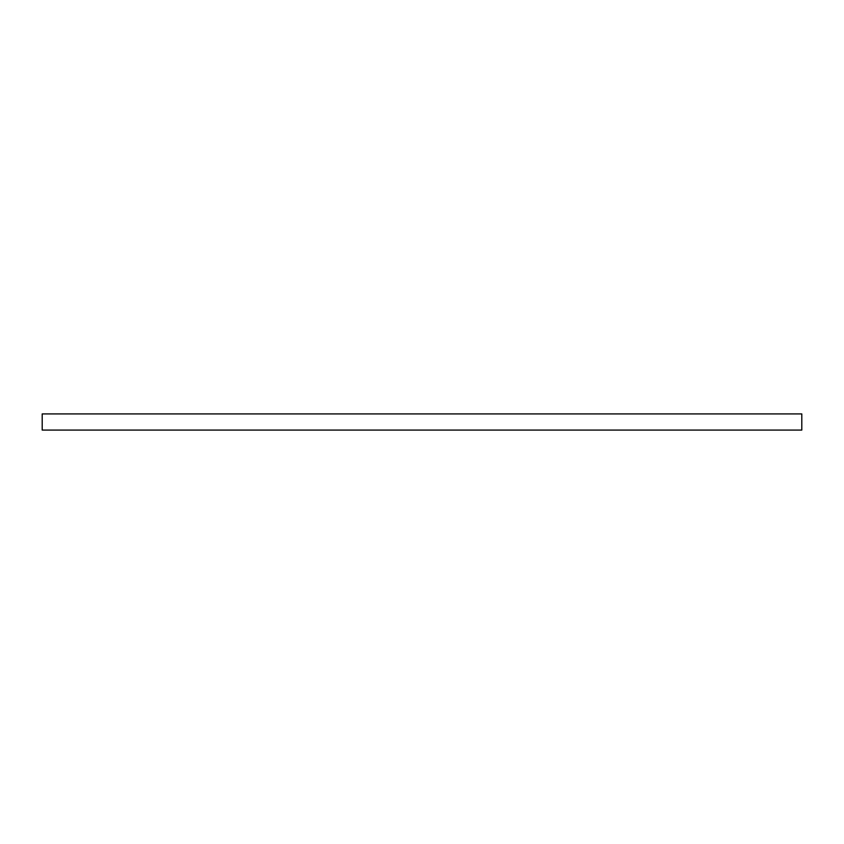 <?xml version="1.0" encoding="UTF-8"?>
<svg xmlns="http://www.w3.org/2000/svg" width="844" height="844" viewBox="0 0 844 844"><rect width="100%" height="100%" fill="white"/><g stroke="black" fill="none" stroke-linecap="round" stroke-linejoin="round"><path stroke-width="1.27" d="M801.8 413.919L801.8 430.081L42.2 430.081L42.2 413.919L801.8 413.919"/></g></svg>
